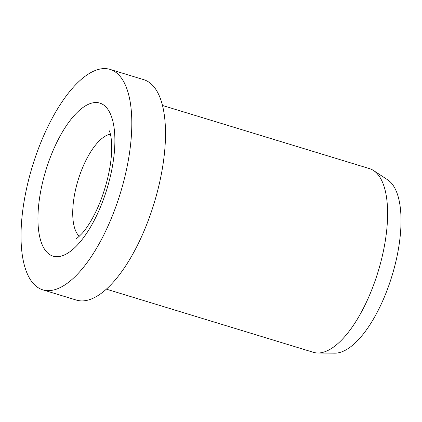 <?xml version="1.0" encoding="UTF-8"?>
<svg xmlns="http://www.w3.org/2000/svg" width="422" height="422" viewBox="0 0 422 422"><rect width="100%" height="100%" fill="white"/><g stroke="black" fill="none" stroke-linecap="round" stroke-linejoin="round"><path stroke-width="0.63" d="M42.796 289.84L76.482 300.121A115.243 45.982 -73 0 0 151.936 210.087A115.243 45.982 -73 0 0 148.897 82.158A115.243 45.982 -73 0 0 143.738 79.668L110.047 69.387A115.243 45.982 -73 0 0 34.593 159.421A115.243 45.982 -73 0 0 37.632 287.35A115.243 45.982 -73 0 0 42.796 289.84A115.243 45.982 -73 0 0 118.244 199.806A115.243 45.982 -73 0 0 115.206 71.882A115.243 45.982 -73 0 0 110.047 69.387M106.402 289.165L313.435 352.328A96.037 38.323 -73 0 0 317.898 353.003A96.037 38.323 -73 0 0 378.017 271.953A96.037 38.323 -73 0 0 373.781 170.694A96.037 38.323 -73 0 0 373.565 170.546A96.037 38.323 -73 0 0 369.482 168.615L162.449 105.458M317.898 353.003L334.794 353.172A91.231 36.403 -73 0 0 391.906 276.178A91.231 36.403 -73 0 0 387.881 179.972A91.231 36.403 -73 0 0 387.676 179.835L373.565 170.546M110.416 134.18A54.422 21.717 -73 0 0 80.222 173.769A54.422 21.717 -73 0 0 79.262 236.288M48.984 160.94A80.027 31.935 -73 0 0 49.485 254.434A80.027 31.935 -73 0 0 103.854 198.287A80.027 31.935 -73 0 0 103.358 104.798A80.027 31.935 -73 0 0 48.984 160.94M109.24 130.783C109.161 130.356 111.635 135.061 111.719 146.819C111.725 161.726 108.559 178.274 102.219 196.467C95.894 214.102 87.639 227.453 82.026 233.482C78.582 236.958 76.704 238.615 76.393 238.451"/></g></svg>
